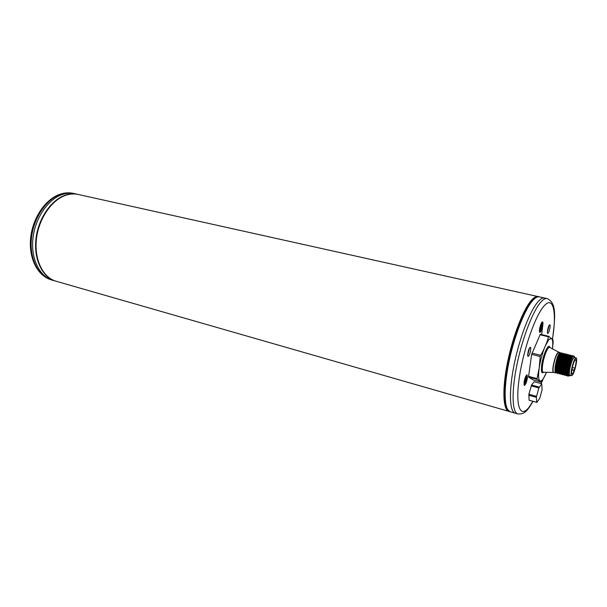 <?xml version="1.0" encoding="UTF-8"?>
<svg xmlns="http://www.w3.org/2000/svg" width="607" height="607" viewBox="0 0 607 607"><rect width="100%" height="100%" fill="white"/><g stroke="black" fill="none" stroke-linecap="round" stroke-linejoin="round"><path stroke-width="0.91" d="M539.357 296.861C538.303 296.041 536.064 297.089 532.627 299.995C524.721 307.984 514.47 333.235 508.825 359.2C503.893 385.362 501.526 406.015 510.123 411.728C504.174 410.271 503.34 389.246 508.932 362.167C514.47 335.125 525.343 307.863 533.439 299.759C535.708 297.46 537.681 296.489 539.357 296.861L544.555 298.014C542.908 297.658 540.966 298.629 538.728 300.943C530.738 309.1 519.918 336.46 514.334 363.578C508.696 390.726 509.402 411.774 515.244 413.2L517.794 413.928C525.245 414.535 527.316 409.414 528.97 407.828L533.083 401.333M527.392 378.1L527.088 374.845C525.89 375.414 524.865 377.88 524.023 382.251L524.319 385.483C525.518 384.929 526.542 382.471 527.392 378.1M542.795 325.352C543.083 323.25 542.984 322.082 542.499 321.862C541.368 322.378 540.405 324.753 539.593 328.971C539.312 331.058 539.411 332.211 539.889 332.439C541.012 331.938 541.983 329.578 542.795 325.352M552.522 339.283C555.056 318.136 557.165 302.908 547.142 298.591L544.555 298.014C542.908 297.658 540.966 298.629 538.728 300.943C530.738 309.1 519.918 336.46 514.334 363.578C508.696 390.726 509.402 411.774 515.244 413.2L510.123 411.728M541.831 381.689L541.459 382.167L533.204 379.959L528.5 377.076L531.649 354.367L540.306 334.282L548.751 336.324L553.023 340.049M569.594 375.043C569.176 374.322 569.191 372.554 569.639 369.731C570.906 363.282 572.378 359.207 574.055 357.508M570.352 375.361L570.003 375.634C569.07 375.87 568.903 373.958 569.51 369.906C571.286 361.491 573.016 357.25 574.7 357.189L574.875 357.591M573.714 355.914L572.773 356.628C571.05 359.64 569.7 364.086 568.729 369.974L568.676 375.331L569.647 375.839M568.994 375.87L567.583 376.044L567.014 375.316L567.029 369.655C568.213 362.607 569.685 357.933 571.43 355.641L572.484 355.603L572.856 356.203M568.547 374.868C567.325 371.901 570.739 358.009 572.56 356.764L573.054 356.248M566.93 374.997L566.763 374.398C565.542 371.408 568.934 357.591 570.77 356.324L571.263 355.816M568.182 376.196C567.34 375.779 567.158 373.654 567.636 369.815C569.123 361.499 570.739 356.757 572.484 355.603M572.773 356.628L574.108 356.218M567.09 375.521L566.407 375.733C565.565 375.354 565.375 373.222 565.845 369.352C567.34 361.013 568.964 356.279 570.709 355.156L571.088 355.778M570.709 355.156L569.639 355.209C567.864 357.584 566.399 362.242 565.238 369.2L565.231 374.83L566.407 375.733M565.314 375.065L564.639 375.278C563.782 374.853 563.592 372.728 564.062 368.897C565.534 360.611 567.158 355.884 568.934 354.716L569.366 355.49M568.934 354.716L567.856 354.769C566.103 357.053 564.631 361.711 563.455 368.745L563.455 374.367L564.639 375.278M563.546 374.61L562.871 374.815C562.014 374.42 561.816 372.296 562.279 368.441C563.774 360.088 565.398 355.368 567.166 354.276L567.568 354.943M566.574 354.131L566.073 354.336C564.275 356.734 562.81 361.377 561.672 368.282L561.672 373.882L562.871 374.815M561.779 374.162L561.111 374.36C560.238 373.935 560.033 371.81 560.504 367.979C561.961 359.716 563.592 354.996 565.398 353.835L565.83 354.594M565.398 353.835L564.298 353.896C562.522 356.203 561.058 360.846 559.897 367.827L559.904 373.411L561.111 374.36M560.018 373.707L559.351 373.897C558.478 373.495 558.265 371.37 558.728 367.523C560.208 359.192 561.847 354.48 563.637 353.395L564.047 354.071M563.637 353.395L562.522 353.464C560.709 355.869 559.244 360.505 558.121 367.372L558.137 372.948L559.351 373.897M558.258 373.259L557.59 373.442C556.71 373.024 556.498 370.9 556.953 367.068C558.402 358.82 560.041 354.116 561.877 352.963L562.294 353.669M561.877 352.963L560.754 353.039C558.956 355.368 557.492 359.997 556.353 366.916L556.369 372.463L557.59 373.442M556.498 372.804L555.837 372.986C554.95 372.577 554.73 370.452 555.185 366.613C556.657 358.297 558.303 353.6 560.117 352.523L560.549 353.244M568.691 375.384C566.49 374.049 571.035 355.694 572.758 356.552M566.908 374.914C564.715 373.517 569.229 355.285 570.975 356.112M565.231 374.83L564.98 373.912C563.766 370.892 567.135 357.189 568.979 355.892L569.639 355.209M563.357 374.011L563.205 373.449C561.983 370.429 565.345 356.757 567.204 355.452L567.666 354.966M561.672 373.882L561.429 372.971C560.215 369.921 563.546 356.37 565.421 355.019L566.073 354.336M565.125 374.443C562.939 373.024 567.401 354.974 569.184 355.664M563.349 373.98C561.164 372.539 565.61 354.541 567.408 355.224M561.574 373.517C559.388 372.023 563.82 354.116 565.641 354.784M559.806 373.055C557.621 371.53 562.029 353.706 563.873 354.344M562.332 353.676L561.877 354.154C559.973 355.527 556.665 368.973 557.894 372.038L558.045 372.592C555.845 371.036 560.253 353.259 562.112 353.904M556.278 372.129C554.085 370.528 558.47 352.849 560.344 353.464M559.813 373.077L559.662 372.501C558.44 369.42 561.763 355.93 563.653 354.579L564.298 353.896M556.369 372.463L556.126 371.56C554.912 368.449 558.19 355.118 560.109 353.714L560.754 353.039M548.751 336.324L548.371 336.771C548.083 339.025 547.021 342.143 545.185 346.127C542.461 352.766 540.48 359.981 539.228 367.781L540.177 356.537L531.649 354.367M539.919 334.73L548.371 336.771M531.998 353.092L540.534 355.254C542.112 353.13 543.66 350.087 545.185 346.127L548.842 339.518L551.596 338.425C552.772 339.692 553.06 343.175 552.453 348.866M540.534 355.254L540.177 356.537M528.5 377.076L536.922 379.322L539.228 367.781C538.181 375.308 538.409 379.694 539.911 380.946L536.922 379.322M528.447 376.302L536.876 378.548M553.098 342.636L552.507 348.888M541.459 382.167L539.911 380.946C541.558 381.621 543.697 378.874 546.323 372.698L541.846 381.659M546.49 372.311L546.323 372.698L546.482 372.311M576.126 357.91L574.343 357.462L573.463 358.084C571.012 361.059 568.008 375.263 569.821 375.217L571.604 375.68L572.515 375.005C574.958 371.886 577.91 357.918 576.126 357.91L575.254 358.532C572.818 361.514 569.798 375.725 571.604 375.68M574.783 368.57L574.161 370.46C573.296 372.789 572.591 373.942 572.052 373.92C570.284 373.859 574.101 358.881 575.686 359.67C576.43 360.588 576.126 363.555 574.783 368.57M571.862 369.868L574.161 370.46M538.69 296.77L538.113 296.588C536.429 296.216 534.448 297.18 532.18 299.471C524.061 307.567 513.173 334.806 507.642 361.833C502.057 388.89 502.922 409.907 508.901 411.371L509.493 411.485M541.702 334.207L542.946 323.774M531.58 301.14C522.172 310.602 509.25 347.227 505.585 375.87C503.924 388.594 503.84 398.048 505.343 404.247M538.113 296.588L78.227 194.46C74.471 193.633 70.579 193.823 66.55 195.029C52.119 199.286 38.78 218.308 36.443 238.9C34.022 259.5 42.907 277.596 56.14 281.246L508.901 411.371M77.992 194.407L77.764 194.354C74.008 193.527 70.109 193.716 66.08 194.923C51.648 199.179 38.309 218.194 35.98 238.779C33.552 259.371 42.444 277.467 55.685 281.109L52.779 280.275C39.516 276.617 30.585 258.552 32.99 237.997C35.305 217.458 48.651 198.489 63.105 194.263C67.149 193.056 71.049 192.874 74.813 193.701L73.356 193.375C69.585 192.548 65.677 192.73 61.641 193.929C47.171 198.148 33.825 217.094 31.518 237.618C29.121 258.142 38.066 276.208 51.345 279.865C37.232 275.844 28.392 257.596 30.699 237.398C32.96 217.147 46.003 198.39 60.92 193.952C65.161 192.685 69.304 192.495 73.356 193.375M51.345 279.865L52.779 280.275C39.516 276.617 30.585 258.552 32.99 237.997C35.305 217.458 48.651 198.489 63.105 194.263C67.149 193.056 71.049 192.874 74.813 193.701L77.764 194.354M526.497 375.255L526.815 375.809L525.351 377.273M523.985 382.501L524.539 384.504C525.525 383.578 526.307 381.537 526.884 378.373L526.815 375.809M525.852 377.554L526.421 377.903L526.057 380.437L524.653 382.767L524.903 379.762L525.852 377.554M524.539 384.504L523.993 384.823M525.783 377.645L526.421 377.903L525.73 377.713M526.421 377.903L525.867 379.072L526.057 380.437L524.812 380.111M526.057 380.437L525.116 382.645L524.547 382.425M541.899 322.271L542.226 322.81L540.829 324.244M539.517 329.571L540.093 331.475C541.004 330.603 541.74 328.645 542.294 325.595L542.226 322.81M541.353 324.51L541.876 324.995L541.49 327.575L540.177 329.76L540.435 326.619L541.353 324.51M540.093 331.475L539.547 331.809M541.232 324.662L541.876 324.995L541.133 324.821M541.876 324.995L541.307 326.202L541.49 327.575L540.276 327.287M541.49 327.575L540.587 329.677L540.078 329.442M529.076 400.165L528.887 394.254L531.55 385.028L534.152 381.727L541.77 383.761L542.074 389.838L539.805 398.124L536.899 402.395L529.076 400.165L536.846 402.38M531.193 385.87L538.864 387.949L541.77 383.761M531.55 385.028L539.213 387.091M528.743 395.225L536.398 397.335L536.687 402.289M528.887 394.254L536.55 396.363L536.398 397.335M536.55 396.363L538.864 387.949M507.277 408.936C496.769 398.807 516.2 314.343 532.46 300.336M552.453 339.214C556.847 312.749 553.538 295.488 544.396 305.609C535.518 314.767 523.113 350.148 519.19 378.465C515.131 406.925 520.465 418.913 529.387 406.773L532.916 401.288M540.883 383.525L541.391 382.144M529.828 347.621C531.656 345.36 530.389 354.086 528.621 355.99C526.777 358.335 528.044 349.518 529.828 347.621M549.373 325.094C551.004 323.068 549.737 331.392 548.159 333.076C546.512 335.178 547.787 326.763 549.373 325.094M547.142 298.591C545.511 298.234 543.584 299.213 541.361 301.535C533.424 309.714 522.627 337.128 517.02 364.276C511.36 391.462 512.005 412.525 517.794 413.928M529.479 348.236L527.749 355.087M548.986 325.777L547.415 332.143M555.837 372.986L553.721 372.432C552.931 372.053 552.818 369.951 553.364 366.15C555.01 357.925 556.839 353.282 558.872 352.212L560.117 352.523M553.667 372.417L553.599 372.417C552.727 372.19 552.575 370.08 553.144 366.104C554.859 357.614 556.725 352.971 558.751 352.166L558.812 352.204M549.692 347.416L549.669 347.409C547.992 346.157 543.842 356.226 542.673 364.488C541.998 369.382 542.218 371.977 543.348 372.258L543.371 372.258M549.881 347.515C548.872 342.333 543.227 354.086 541.755 364.632C540.898 371.446 541.512 373.988 543.584 372.266M571.915 369.542L574.085 370.095M540.966 383.548L542.605 380.589M527.695 355.345L527.824 355.52C527.217 356.946 528.356 349.131 529.683 347.963L529.699 347.94M547.377 332.461L547.491 332.621C547.044 334.002 547.726 327.294 549.229 325.42L549.236 325.413M570.003 375.634L569.548 375.892M574.7 357.189L574.047 356.127M572.796 355.975L572.909 356.4M571.02 355.543L571.134 355.945M566.566 354.124L567.166 354.276M558.872 352.212L549.669 347.409M553.721 372.432L543.333 372.258M553.023 339.958L553.076 343.683M572.31 367.523L574.654 368.123M529.266 400.271L536.869 402.388"/></g></svg>
